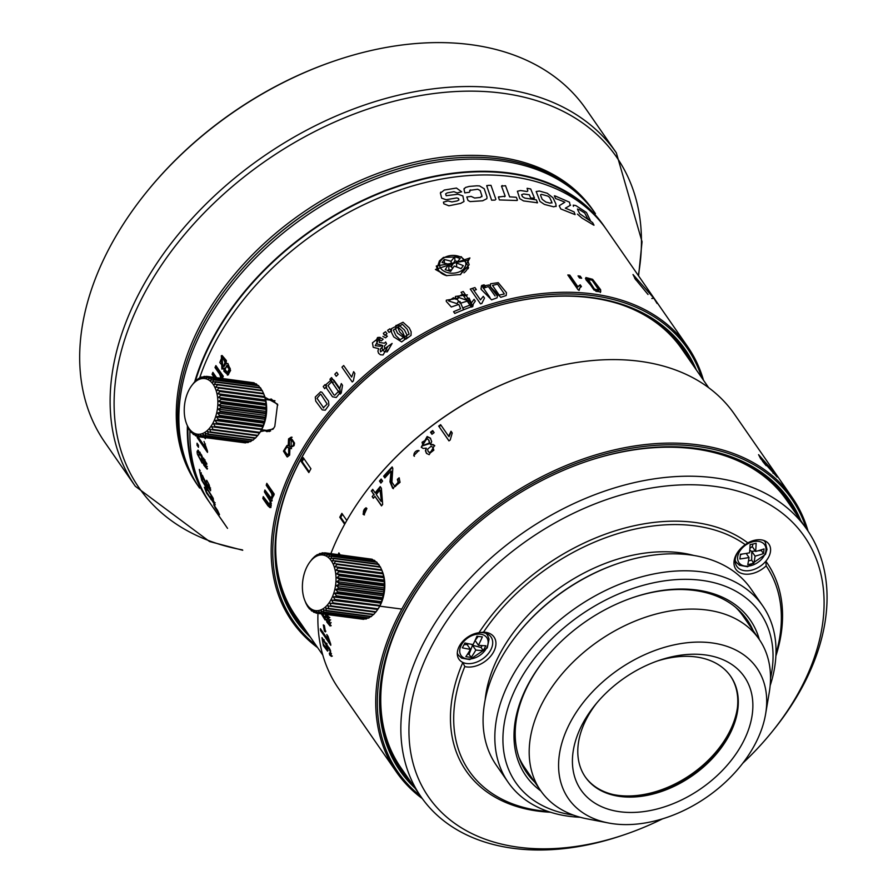 <?xml version="1.0" encoding="UTF-8"?>
<svg xmlns="http://www.w3.org/2000/svg" width="893" height="893" viewBox="0 0 893 893"><rect width="100%" height="100%" fill="white"/><g stroke="black" fill="none" stroke-linecap="round" stroke-linejoin="round"><path stroke-width="1.34" d="M737.361 708.171A89.847 60.813 -34.7 0 1 617.978 795.35A89.847 60.813 -34.7 0 1 612.855 794.48M336.259 596.412L381.155 602.34L381.121 603.199L333.301 596.892L336.259 596.412A30.485 17.994 -82.5 0 0 336.494 595.787L334.629 593.309L337.543 592.494A30.485 17.994 -82.5 0 0 337.733 591.836L335.668 589.514L338.514 588.398A30.485 17.994 -82.5 0 0 338.637 587.717L336.393 585.596L339.139 584.189A30.485 17.994 -82.5 0 0 339.217 583.497L336.795 581.622L339.418 579.97A30.485 17.994 -82.5 0 0 339.429 579.278L336.862 577.671L339.34 575.795A30.485 17.994 -82.5 0 0 339.295 575.125L336.594 573.819L338.916 571.777A30.485 17.994 -82.5 0 0 338.804 571.129L336.002 570.147L338.134 567.97A30.485 17.994 -82.5 0 0 337.978 567.368L335.087 566.72L337.029 564.454A30.485 17.994 -82.5 0 0 336.817 563.918L333.87 563.617L335.612 561.306A30.485 17.994 -82.5 0 0 335.355 560.826L332.386 560.882L333.915 558.583A30.485 17.994 -82.5 0 0 333.614 558.181L330.656 558.571L331.973 556.339A30.485 17.994 -82.5 0 0 331.627 556.015L328.702 556.741L329.818 554.609A30.485 17.994 -82.5 0 0 329.45 554.374L326.581 555.413L327.497 553.426A30.485 17.994 -82.5 0 0 327.095 553.292L324.315 554.62L325.041 552.834A30.485 17.994 -82.5 0 0 324.639 552.789L321.971 554.374L322.518 552.823A30.485 17.994 -82.5 0 0 322.105 552.879L319.582 554.698L319.973 553.403A30.485 17.994 -82.5 0 0 319.549 553.548L317.194 555.558L317.45 554.553A30.485 17.994 -82.5 0 0 317.037 554.799L314.995 556.272A30.485 17.994 -82.5 0 0 314.593 556.607L312.662 558.505A30.485 17.994 -82.5 0 0 312.282 558.918L309.715 562.255A28.04 16.554 -82.5 0 0 307.449 565.838A28.04 16.554 -82.5 0 0 304.703 600.196A28.04 16.554 -82.5 0 0 330.968 599.772A28.04 16.554 -82.5 0 0 332.207 562.244A28.04 16.554 -82.5 0 0 309.715 562.255M336.817 563.918L381.713 569.834A30.485 17.994 97.5 0 1 381.813 570.091A30.485 17.994 97.5 0 1 381.925 570.381L382.874 573.295A30.485 17.994 97.5 0 1 383.03 573.886L383.7 577.057A30.485 17.994 97.5 0 1 383.8 577.693L384.191 581.053A30.485 17.994 97.5 0 1 384.236 581.723L384.325 585.194A30.485 17.994 97.5 0 1 384.314 585.886L384.102 589.425A30.485 17.994 97.5 0 1 384.035 590.117L383.532 593.633A30.485 17.994 97.5 0 1 383.41 594.325L382.617 597.763A30.485 17.994 97.5 0 1 382.438 598.422L381.389 601.715A30.485 17.994 97.5 0 1 381.155 602.34M381.389 601.715L336.494 595.787M304.703 600.196L305.953 603.3A30.485 17.994 -82.5 0 0 306.199 603.813L307.516 606.247A30.485 17.994 -82.5 0 0 307.795 606.682L309.346 608.736A30.485 17.994 -82.5 0 0 309.67 609.104L309.692 608.155L311.4 610.734A30.485 17.994 -82.5 0 0 311.757 611.013L311.735 609.74L313.644 612.185A30.485 17.994 -82.5 0 0 314.023 612.375L313.923 610.801L316.033 613.078A30.485 17.994 -82.5 0 0 316.435 613.167L316.234 611.314L318.522 613.379A30.485 17.994 -82.5 0 0 318.946 613.379L318.611 611.281L321.067 613.1A30.485 17.994 -82.5 0 0 321.491 612.989L321.011 610.689L323.612 612.23A30.485 17.994 -82.5 0 0 324.025 612.029L323.378 609.562L326.112 610.79A30.485 17.994 -82.5 0 0 326.514 610.499L325.677 607.91L328.512 608.814A30.485 17.994 -82.5 0 0 328.892 608.434L327.865 605.767L330.767 606.336A30.485 17.994 -82.5 0 0 331.124 605.878L329.885 603.188L332.843 603.4A30.485 17.994 -82.5 0 0 333.156 602.875L331.716 600.208L334.685 600.074A30.485 17.994 -82.5 0 0 334.964 599.493L333.301 596.892M381.121 603.199L379.849 605.421A30.485 17.994 97.5 0 1 379.57 606.001L331.716 600.208M381.813 570.091L382.505 571.855A28.04 16.554 97.5 0 1 379.759 606.213A28.04 16.554 97.5 0 1 377.493 609.796L376.02 611.805A30.485 17.994 97.5 0 1 375.663 612.252L330.767 606.336M325.041 552.834L370.16 558.973M327.095 553.292L371.99 559.208A30.485 17.994 97.5 0 1 372.381 559.353L373.051 560.123M329.45 554.374L374.334 560.291A30.485 17.994 97.5 0 1 374.714 560.525L375.652 561.82M331.627 556.015L376.522 561.931A30.485 17.994 97.5 0 1 376.868 562.255L378.465 564.878M333.614 558.181L378.509 564.097A30.485 17.994 97.5 0 1 378.811 564.51L380.206 567.189M335.355 560.826L380.251 566.754A30.485 17.994 97.5 0 1 380.507 567.234L381.691 569.924M382.45 599.616L334.629 593.309M337.543 592.494L382.438 598.422M382.617 597.763L337.733 591.836M383.488 595.821L335.668 589.514M338.514 588.398L383.41 594.325M383.532 593.633L338.637 587.717M384.213 591.903L336.393 585.596M339.139 584.189L384.035 590.117M384.102 589.425L339.217 583.497M384.615 587.929L336.795 581.622M339.418 579.97L384.314 585.886M384.325 585.194L339.429 579.278M384.682 583.977L336.862 577.671M339.34 575.795L384.236 581.723M384.191 581.053L339.295 575.125M384.414 580.126L336.594 573.819M338.916 571.777L383.8 577.693M383.7 577.057L338.804 571.129M383.823 576.454L336.002 570.147M338.134 567.97L383.03 573.886M382.874 573.295L337.978 567.368M382.907 573.027L335.087 566.72M337.029 564.454L381.925 570.381M335.612 561.306L380.507 567.234M333.915 558.583L378.811 564.51M331.973 556.339L376.868 562.255M329.818 554.609L374.714 560.525M327.497 553.426L372.381 559.353M322.518 552.823L324.204 553.046M319.973 553.403L321.145 553.56M317.45 554.553L318.232 554.665M379.525 606.514L378.052 608.803L333.156 602.875M378.052 608.803A30.485 17.994 97.5 0 1 377.728 609.327L376.723 610.845M375.685 612.085L373.787 614.362A30.485 17.994 97.5 0 1 373.408 614.73L328.512 608.814M373.497 614.217L371.41 616.416A30.485 17.994 97.5 0 1 371.008 616.706L326.112 610.79M370.383 616.628L368.921 617.945A30.485 17.994 97.5 0 1 368.508 618.146L323.612 612.23M367.536 618.023L366.387 618.916A30.485 17.994 97.5 0 1 365.963 619.016L321.067 613.1M364.556 618.827L363.831 619.295A30.485 17.994 97.5 0 1 363.418 619.307L318.522 613.379M361.419 619.039L316.435 613.167M310.373 609.193L309.67 609.104M312.829 611.147L311.757 611.013M315.564 612.576L314.023 612.375M363.831 619.295L318.946 613.379M366.387 618.916L321.491 612.989M368.921 617.945L324.025 612.029M371.41 616.416L326.514 610.499M373.787 614.362L328.892 608.434M376.02 611.805L331.124 605.878M377.706 609.495L329.885 603.188M332.843 603.4L377.728 609.327M334.685 600.074L379.57 606.001M379.849 605.421L334.964 599.493M775.972 653.732A180.464 122.151 145.3 0 0 766.149 565.883A21.945 14.857 -34.7 0 1 744.494 574.076A21.945 14.857 -34.7 0 1 739.024 550.434A21.945 14.857 -34.7 0 1 745.253 544.674A180.464 122.151 145.3 0 0 694.866 525.832A180.464 122.151 145.3 0 0 483.515 632.121L478.972 632.724A19.512 13.205 -34.7 0 1 483.37 632.724A19.512 13.205 -34.7 0 1 491.038 637.01A19.512 13.205 -34.7 0 1 487.198 654.926A19.512 13.205 -34.7 0 1 466.648 663.521A19.512 13.205 -34.7 0 1 462.831 662.439L464.806 666.569A180.464 122.151 145.3 0 0 548.335 811.525M483.515 632.121A21.945 14.857 -34.7 0 1 485.435 632.277A21.945 14.857 -34.7 0 1 493.595 651.912A21.945 14.857 -34.7 0 1 466.626 666.915A21.945 14.857 -34.7 0 1 464.806 666.569M550.512 812.239A182.909 123.803 -34.7 0 1 462.831 662.439A19.512 13.205 -34.7 0 1 458.969 659.235A19.512 13.205 -34.7 0 1 461.223 643.228A19.512 13.205 -34.7 0 1 478.972 632.724A182.909 123.803 -34.7 0 1 694.888 522.438A182.909 123.803 -34.7 0 1 747.821 542.888A19.512 13.205 -34.7 0 1 761.238 539.874A19.512 13.205 -34.7 0 1 768.918 544.161A19.512 13.205 -34.7 0 1 765.848 561.195A19.512 13.205 -34.7 0 1 744.516 570.672A19.512 13.205 -34.7 0 1 736.848 566.385A19.512 13.205 -34.7 0 1 739.359 550.043M766.149 565.883L765.848 561.195A182.909 123.803 -34.7 0 1 775.872 656.031M485.145 700.056A146.329 99.045 -34.7 0 1 680.232 552.778A146.329 99.045 -34.7 0 1 693.761 555.446M508.15 782.301L496.396 765.334A154.857 104.827 -34.7 0 1 518.744 632.568L519.369 631.786A152.424 103.175 -34.7 0 1 617.833 563.55L618.771 563.226A154.857 104.827 -34.7 0 1 690.032 554.899A154.857 104.827 -34.7 0 1 750.946 588.889L762.7 605.856A154.857 104.827 145.3 0 0 701.786 571.866A154.857 104.827 145.3 0 0 538.68 640.091A154.857 104.827 145.3 0 0 508.15 782.301A154.857 104.827 145.3 0 0 569.075 816.302A154.857 104.827 145.3 0 0 580.216 817.262M518.744 632.568A154.857 104.827 -34.7 0 1 618.771 563.226M770.525 678.3A148.763 100.697 145.3 0 0 701.731 580.361A148.763 100.697 145.3 0 0 519.19 681.571A148.763 100.697 145.3 0 0 573.239 815.041M540.857 790.952A136.573 92.437 -34.7 0 1 545.456 658.487A136.573 92.437 -34.7 0 1 633.673 597.328A136.573 92.437 -34.7 0 1 696.507 589.983A136.573 92.437 -34.7 0 1 759.329 639.522M770.157 685.612A154.857 104.827 145.3 0 0 762.7 605.856M633.193 597.495A134.129 90.796 -34.7 0 1 694.441 590.44A134.129 90.796 -34.7 0 1 747.207 619.887A134.129 90.796 -34.7 0 1 753.156 630.614M534.684 782.045A134.129 90.796 -34.7 0 1 526.725 772.702A134.129 90.796 -34.7 0 1 545.768 658.096M735.24 562.043A19.512 13.205 145.3 0 0 736.424 562.557M765.48 542.419A19.512 13.205 145.3 0 0 765.401 541.136M747.821 542.888L745.253 544.674M487.6 635.269A19.512 13.205 145.3 0 0 487.533 633.974M457.372 654.882A19.512 13.205 145.3 0 0 458.544 655.406M742.719 763.281A228.63 154.757 145.3 0 0 771.418 732.561A228.63 154.757 145.3 0 0 714.478 486.35A228.63 154.757 145.3 0 0 433.529 642.647A228.63 154.757 145.3 0 0 518.543 847.223A228.63 154.757 145.3 0 0 623.738 834.933A228.63 154.757 145.3 0 0 662.573 818.825M771.418 732.561L772.992 730.619A234.725 158.887 145.3 0 0 806.87 529.382A234.725 158.887 145.3 0 0 714.534 477.844A234.725 158.887 145.3 0 0 467.307 581.254A234.725 158.887 145.3 0 0 421.038 796.813A234.725 158.887 145.3 0 0 513.375 848.35A234.725 158.887 145.3 0 0 621.372 835.725L623.738 834.933M586.913 461.324A234.725 158.887 -34.7 0 1 694.441 448.855A234.725 158.887 -34.7 0 1 786.778 500.381L806.87 529.382M421.038 796.813L400.946 767.824A234.725 158.887 -34.7 0 1 434.5 566.966M593.499 210.86A240.831 163.006 145.3 0 0 498.115 157.034A240.831 163.006 145.3 0 0 243.901 263.748A240.831 163.006 145.3 0 0 197.654 485.245M470.778 44.65A292.647 198.09 -34.7 0 1 585.886 108.901L616.337 152.826A292.647 198.09 145.3 0 0 501.219 88.574A292.647 198.09 145.3 0 0 192.988 217.501A292.647 198.09 145.3 0 0 135.301 486.25L104.849 442.325A292.647 198.09 -34.7 0 1 147.088 191.426A292.647 198.09 -34.7 0 1 336.125 60.389A292.647 198.09 -34.7 0 1 470.778 44.65M147.088 191.426L147.713 190.656A290.214 196.438 -34.7 0 1 335.176 60.713L336.125 60.389M749.015 557.5A91.387 34.425 -102.8 0 1 747.765 564.622A90.528 57.252 -173.4 0 0 753.826 563.249A91.387 34.425 77.2 0 0 755.076 556.127A91.399 57.811 -173.4 0 0 763.482 553.604A90.517 34.09 -102.8 0 0 763.772 551.294A90.517 34.09 -102.8 0 0 764.028 548.916A91.399 57.811 6.6 0 1 755.623 551.439A91.387 34.425 77.2 0 0 756.137 543.257A90.528 57.252 6.6 0 1 750.087 544.63A91.387 34.425 -102.8 0 1 749.562 552.812A91.399 57.811 6.6 0 1 740.42 554.263A90.517 34.09 77.2 0 1 740.174 556.64A90.517 34.09 77.2 0 1 739.884 558.962A91.399 57.811 -173.4 0 0 749.015 557.5L746.191 553.426M742.418 554.006L740.375 554.821M748.49 560.871L751.683 560.157L753.826 563.249M751.683 560.157L751.75 551.327L755.076 556.127M763.482 553.604L761.338 550.523L757.99 550.802M755.344 551.026L751.75 551.327M761.338 550.523L761.428 549.775M755.623 551.439L752.297 546.639L752.966 544.016M749.908 548.38L752.319 546.46M751.739 551.506L749.796 550.032M448.822 264.328A91.399 32.204 -72.1 0 0 445.183 269.675A90.84 58.793 -143.4 0 1 450.608 271.439A91.399 32.204 107.9 0 1 454.247 266.081A91.421 59.161 -143.4 0 1 461.067 268.704A90.829 32.003 -72.1 0 1 462.194 267.152A90.829 32.003 -72.1 0 1 463.333 265.656A91.421 59.161 36.6 0 0 456.513 263.033A91.399 32.204 107.9 0 1 460.185 258.524A90.84 58.793 36.6 0 0 454.76 256.771A91.399 32.204 -72.1 0 0 451.088 261.269A91.421 59.161 36.6 0 0 444.301 259.495A90.829 32.003 107.9 0 0 443.162 260.99A90.829 32.003 107.9 0 0 442.035 262.542A91.421 59.161 -143.4 0 1 448.822 264.328L448.855 270.121L451.713 269.753M444.301 259.495L444.446 263.122M456.513 263.033L456.669 266.962M457.596 261.638L454.917 260.767L451.3 266.817L448.866 265.634M452.394 268.726L451.49 266.572M451.088 261.269L451.3 266.817M454.76 256.771L454.917 260.767M218.104 419.978L263 425.894L262.966 426.754L215.146 420.447L218.104 419.978A30.485 17.994 -82.5 0 0 218.338 419.342L216.474 416.864L219.388 416.06A30.485 17.994 -82.5 0 0 219.578 415.39L217.512 413.068L220.359 411.952A30.485 17.994 -82.5 0 0 220.482 411.271L218.238 409.15L220.984 407.755A30.485 17.994 -82.5 0 0 221.062 407.052L218.64 405.176L221.263 403.524A30.485 17.994 -82.5 0 0 221.274 402.832L218.707 401.225L221.185 399.361A30.485 17.994 -82.5 0 0 221.14 398.68L218.439 397.374L220.761 395.331A30.485 17.994 -82.5 0 0 220.66 394.684L217.847 393.701L219.979 391.525A30.485 17.994 -82.5 0 0 219.823 390.922L216.932 390.274L218.874 388.02A30.485 17.994 -82.5 0 0 218.662 387.473L215.715 387.171L217.457 384.861A30.485 17.994 -82.5 0 0 217.2 384.381L214.231 384.436L215.76 382.137A30.485 17.994 -82.5 0 0 215.459 381.735L212.501 382.126L213.818 379.893A30.485 17.994 -82.5 0 0 213.483 379.57L210.547 380.295L211.663 378.163A30.485 17.994 -82.5 0 0 211.295 377.929L208.426 378.967L209.342 376.991A30.485 17.994 -82.5 0 0 208.94 376.846L206.171 378.174L206.886 376.388A30.485 17.994 -82.5 0 0 206.484 376.344L203.816 377.94L204.363 376.377A30.485 17.994 -82.5 0 0 203.95 376.433L201.427 378.252L201.818 376.958A30.485 17.994 -82.5 0 0 201.394 377.114L199.039 379.112L199.295 378.119A30.485 17.994 -82.5 0 0 198.882 378.353L196.84 379.826A30.485 17.994 -82.5 0 0 196.438 380.161L194.507 382.059A30.485 17.994 -82.5 0 0 194.127 382.472L191.56 385.809A28.04 16.554 -82.5 0 0 189.294 389.404A28.04 16.554 -82.5 0 0 186.548 423.751A28.04 16.554 -82.5 0 0 212.813 423.338A28.04 16.554 -82.5 0 0 214.052 385.798A28.04 16.554 -82.5 0 0 191.56 385.809M218.662 387.473L263.558 393.389A30.485 17.994 97.5 0 1 263.658 393.646A30.485 17.994 97.5 0 1 263.77 393.936L264.719 396.849A30.485 17.994 97.5 0 1 264.875 397.452L265.545 400.611A30.485 17.994 97.5 0 1 265.656 401.258L266.036 404.607A30.485 17.994 97.5 0 1 266.081 405.277L266.17 408.748A30.485 17.994 97.5 0 1 266.159 409.44L265.947 412.979A30.485 17.994 97.5 0 1 265.88 413.671L265.377 417.187A30.485 17.994 97.5 0 1 265.254 417.879L264.462 421.317A30.485 17.994 97.5 0 1 264.283 421.976L263.234 425.269A30.485 17.994 97.5 0 1 263 425.894M263.234 425.269L218.338 419.342M186.548 423.751L187.798 426.854A30.485 17.994 -82.5 0 0 188.043 427.367L189.361 429.801A30.485 17.994 -82.5 0 0 189.64 430.247L191.191 432.29A30.485 17.994 -82.5 0 0 191.515 432.659L191.537 431.71L193.245 434.288A30.485 17.994 -82.5 0 0 193.602 434.567L193.58 433.295L195.489 435.739A30.485 17.994 -82.5 0 0 195.868 435.929L195.768 434.355L197.878 436.632A30.485 17.994 -82.5 0 0 198.291 436.722L198.079 434.869L200.378 436.934A30.485 17.994 -82.5 0 0 200.791 436.934L200.456 434.835L202.912 436.655A30.485 17.994 -82.5 0 0 203.336 436.543L202.856 434.244L205.457 435.784A30.485 17.994 -82.5 0 0 205.87 435.583L205.223 433.116L207.957 434.344A30.485 17.994 -82.5 0 0 208.359 434.054L207.522 431.464L210.357 432.368A30.485 17.994 -82.5 0 0 210.737 431.989L209.71 429.332L212.612 429.89A30.485 17.994 -82.5 0 0 212.969 429.433L211.73 426.742L214.688 426.954A30.485 17.994 -82.5 0 0 215.001 426.441L213.561 423.762L216.53 423.628A30.485 17.994 -82.5 0 0 216.809 423.048L215.146 420.447M262.966 426.754L261.694 428.975A30.485 17.994 97.5 0 1 261.415 429.555L213.561 423.762M263.658 393.646L264.35 395.409A28.04 16.554 97.5 0 1 261.604 429.767A28.04 16.554 97.5 0 1 259.338 433.351L257.865 435.36A30.485 17.994 97.5 0 1 257.508 435.806L212.612 429.89M206.886 376.388L252.005 382.528M208.94 376.846L253.835 382.773A30.485 17.994 97.5 0 1 254.226 382.907L254.896 383.677M211.295 377.929L256.179 383.856A30.485 17.994 97.5 0 1 256.559 384.079L257.497 385.374M213.483 379.57L258.367 385.486A30.485 17.994 97.5 0 1 258.713 385.809L260.321 388.433M215.459 381.735L260.354 387.662A30.485 17.994 97.5 0 1 260.656 388.064L262.051 390.743M217.2 384.381L262.096 390.308A30.485 17.994 97.5 0 1 262.352 390.788L263.535 393.478M264.295 423.17L216.474 416.864M219.388 416.06L264.283 421.976M264.462 421.317L219.578 415.39M265.333 419.375L217.512 413.068M220.359 411.952L265.254 417.879M265.377 417.187L220.482 411.271M266.058 415.457L218.238 409.15M220.984 407.755L265.88 413.671M265.947 412.979L221.062 407.052M266.46 411.483L218.64 405.176M221.263 403.524L266.159 409.44M266.17 408.748L221.274 402.832M266.527 407.532L218.707 401.225M221.185 399.361L266.081 405.277M266.036 404.607L221.14 398.68M266.259 403.681L218.439 397.374M220.761 395.331L265.656 401.258M265.545 400.611L220.66 394.684M265.668 400.008L217.847 393.701M219.979 391.525L264.875 397.452M264.719 396.849L219.823 390.922M264.752 396.581L216.932 390.274M218.874 388.02L263.77 393.936M217.457 384.861L262.352 390.788M215.76 382.137L260.656 388.064M213.818 379.893L258.713 385.809M211.663 378.163L256.559 384.079M209.342 376.991L254.226 382.907M204.363 376.377L206.049 376.6M201.818 376.958L202.99 377.114M199.295 378.119L200.077 378.219M261.381 430.069L259.896 432.357L215.001 426.441M259.896 432.357A30.485 17.994 97.5 0 1 259.573 432.882L258.568 434.4M257.53 435.639L255.632 437.916A30.485 17.994 97.5 0 1 255.253 438.284L210.357 432.368M255.342 437.771L253.255 439.981A30.485 17.994 97.5 0 1 252.853 440.271L207.957 434.344M252.228 440.182L250.766 441.51A30.485 17.994 97.5 0 1 250.353 441.7L205.457 435.784M249.381 441.577L248.232 442.47A30.485 17.994 97.5 0 1 247.808 442.571L202.912 436.655M246.401 442.392L245.675 442.85A30.485 17.994 97.5 0 1 245.262 442.861L200.378 436.934M243.264 442.593L198.291 436.722M192.218 432.748L191.515 432.659M194.674 434.701L193.602 434.567M197.409 436.13L195.868 435.929M245.675 442.85L200.791 436.934M248.232 442.47L203.336 436.543M250.766 441.51L205.87 435.583M253.255 439.981L208.359 434.054M255.632 437.916L210.737 431.989M257.865 435.36L212.969 429.433M259.55 433.049L211.73 426.742M214.688 426.954L259.573 432.882M216.53 423.628L261.415 429.555M261.694 428.975L216.809 423.048M577.492 208.973L577.659 209.71L578.977 209.42L584.736 213.036L587.828 218.897L590.418 220.582L586.433 212.456L575.84 205.569L573.25 205.133L573.418 206.361M570.594 205.167L565.358 208.192A240.831 163.006 145.3 0 1 574.121 211.965L575.092 214.633L560.804 208.962L559.252 205.859M556.194 206.071L553.727 206.83L544.44 204.43L539.975 201.427L536.18 191.504L539.372 191.035L547.264 193.268L553.024 197.799L555.859 203.883L556.071 206.506M529.047 201.651L523.521 200.914L519.771 198.648L517.393 191.258L520.586 190.533L527.071 191.504L527.83 190.946L527.093 188.3L530.699 188.959L534.472 198.101L530.665 198.023L529.348 194.808L523.711 193.96L521.624 194.685L522.472 196.717L524.805 198.09L536.369 199.876L537.519 202.778L529.047 201.651M516.165 197.264A240.831 163.006 145.3 0 0 509.635 196.873L505.527 185.711L501.52 186.157L505.192 196.203L498.428 197.052L499.377 199.932L517.069 200.501M527.071 191.504L527.83 190.946M534.472 198.101L533.858 198.57M537.519 202.778L536.894 202.867M703.494 380.239A240.831 163.006 145.3 0 0 687.744 346.808A240.831 163.006 145.3 0 0 593.008 293.942A240.831 163.006 145.3 0 0 339.362 400.031A240.831 163.006 145.3 0 0 291.888 621.193A240.831 163.006 145.3 0 0 317.662 647.682A240.831 163.006 -34.7 0 1 291.888 621.193A240.831 163.006 -34.7 0 1 339.362 400.031A240.831 163.006 -34.7 0 1 593.008 293.942A240.831 163.006 -34.7 0 1 687.744 346.808A240.831 163.006 -34.7 0 1 703.494 380.239M511.711 176.647A240.831 163.006 -34.7 0 1 606.436 229.512A240.831 163.006 145.3 0 0 511.711 176.647A240.831 163.006 145.3 0 0 199.574 378.152A240.831 163.006 -34.7 0 1 511.711 176.647M600.632 289.7L600.699 291.844L596.044 291.352L585.953 279.743L585.908 277.544L592.617 279.308L600.632 289.7L592.617 279.308L592.271 279.944L585.417 278.449L592.271 279.944L600.319 290.281L592.271 279.944L592.617 279.308L585.908 277.544L585.953 279.743L596.044 291.352L600.699 291.844L600.632 289.7L600.33 292.524L600.632 289.7M653.91 298.295L633.003 274.508L635.704 279.81L633.003 274.508L653.91 298.295L651.812 298.474L653.91 298.295L657.047 303.441L653.91 298.295M554.374 195.846L555.569 198.547A240.831 163.006 -34.7 0 1 564.867 202.22L559.464 205.557M554.977 195.88L569.477 202.186L570.158 205.479M577.659 209.71L579.702 213.717L592.628 222.614L594.001 225.203M577.414 214.108L581.99 218.093L593.678 225.103M598.455 290.738L594.012 290.024L598.355 291.14L598.846 290.024L592.137 280.223L598.846 290.024L598.355 291.14M594.012 290.024L587.304 280.357L594.012 290.024L594.492 289.131L587.907 278.973L592.137 280.223L587.795 279.464L594.492 289.131L598.846 290.024L594.492 289.131L594.012 290.024M634.722 278.337L648.028 294.489L634.722 278.337M267.342 399.74L271.36 399.037L277.835 405.087L271.36 399.037L267.342 399.74M274.798 426.441L277.567 404.172L265.009 397.296L277.567 404.172L274.798 426.441L273.146 429.064L274.798 426.441M272.588 429.455L273.716 428.238L267.052 431.676L263.736 430.013L267.052 431.676M260.544 431.587L273.146 429.064L260.544 431.587M210.581 503.898A240.831 163.006 -34.7 0 1 189.93 430.281A240.831 163.006 145.3 0 0 210.581 503.898L217.524 513.921L210.581 503.898M218.372 512.158A240.831 163.006 -34.7 0 1 217.602 510.45A240.831 163.006 145.3 0 0 218.372 512.158L216.463 509.256L218.372 512.158M214.153 505.628L216.731 509.133L214.153 505.628A240.831 163.006 -34.7 0 1 213.74 504.69A240.831 163.006 145.3 0 0 214.153 505.628M213.74 504.69L217.602 510.45L213.74 504.69M214.8 507.045L218.662 512.794L214.8 507.045A240.831 163.006 145.3 0 0 215.224 507.961L219.466 514.48A240.831 163.006 -34.7 0 1 218.662 512.794A240.831 163.006 145.3 0 0 219.466 514.48L215.224 507.961A240.831 163.006 -34.7 0 1 214.8 507.045M201.74 480.3L213.46 499.31A240.831 163.006 -34.7 0 1 213.059 498.048L201.383 479.005A240.831 163.006 145.3 0 0 201.74 480.3L201.74 480.3A240.831 163.006 -34.7 0 1 201.383 479.005L213.059 498.048A240.831 163.006 145.3 0 0 213.46 499.31L201.74 480.3M197.844 450.161L201.729 455.207L197.844 450.161M197.119 451.199L197.186 453.186M197.342 454.057L202.119 463.11L202.945 462.563L203.883 465.298L207.332 468.992M202.108 456.223L202.722 458.555L203.604 458.165L202.722 458.555M206.93 464.126L203.481 458.098L207.131 469.171L203.883 465.298L202.945 462.563L202.119 463.11M207.522 451.233L204.028 441.488L207.522 451.233A240.831 163.006 145.3 0 0 207.466 452.394A240.831 163.006 -34.7 0 1 207.522 451.233M207.466 452.394L197.197 437.581L198.224 437.135L197.197 437.581L207.466 452.394M197.264 436.119A240.831 163.006 145.3 0 0 197.197 437.581A240.831 163.006 -34.7 0 1 197.264 436.119M197.878 436.632L205.29 447.315L204.53 444.346L205.368 443.977L204.53 444.346L205.29 447.315L206.06 446.98L205.29 447.315L197.878 436.632M222.111 355.526L221.319 355.727L221.899 369.088L223.931 368.374L223.92 371.242L228.016 374.948L223.92 371.242L223.931 368.374L221.899 369.088L223.585 368.675L222.926 368.642L221.866 355.559L222.926 368.642L221.899 369.088L221.319 355.727L222.111 355.526L226.364 360.515L222.111 355.526M226.13 364.043L226.364 360.515L226.13 364.043L227.871 363.451L226.13 364.043M228.016 374.948L230.584 370.428L227.871 363.451M481.941 303.419A240.831 163.006 -34.7 0 0 480.534 303.888L470.265 289.075A240.831 163.006 145.3 0 1 472.442 288.361L480.445 299.892L483.28 296.331L484.497 298.083L481.93 303.173M506.431 292.614L506.208 295.516L500.761 297.313L490.324 286.753L490.536 283.784L498.249 282.657L506.431 292.614M581.667 278.236A240.831 163.006 145.3 0 0 579.479 277.957L578.039 275.892A240.831 163.006 -34.7 0 1 580.238 276.171L581.667 278.236L580.238 276.171L579.713 277.131L578.82 277.009L579.713 277.131L580.238 276.171A240.831 163.006 145.3 0 0 578.039 275.892L579.479 277.957A240.831 163.006 -34.7 0 1 581.667 278.236M384.76 335.321A240.831 163.006 -34.7 0 1 387.004 333.77L385.575 331.705A240.831 163.006 145.3 0 0 383.331 333.268L384.76 335.321M328.512 401.147L328.892 405.154L325.264 410.177L322.228 409.887L315.709 401.08L315.274 397.05L320.665 391.826L321.915 392.261L328.512 401.147M324.661 388.656A240.831 163.006 -34.7 0 1 326.425 386.691L324.996 384.626A240.831 163.006 145.3 0 0 323.233 386.591L324.661 388.656M469.908 257.954L435.427 269.474L446.377 275.624L460.598 274.531L469.908 257.954L435.427 269.474L446.377 275.624L460.598 274.531L469.908 257.954L467.675 260.455L469.182 264.708L460.107 274.687L469.182 264.708L467.675 260.455L469.908 257.954M331.549 377.583L339.552 389.125L341.305 383.566L342.521 385.318L341.249 392.987A240.831 163.006 -34.7 0 0 340.2 394.092L329.93 379.279A240.831 163.006 145.3 0 1 331.549 377.583M398.635 324.963L404.417 329.93L406.75 334.529L406.661 338.112L401.638 341.919L393.768 336.907L391.424 332.274L391.469 328.635L398.658 324.985M569.79 275.111L577.793 286.653L580.204 284.8L581.421 286.553L579.736 288.026L579.356 289.868L579.736 288.026L581.421 286.553L580.204 284.8L577.425 287.312L569.421 275.77L568.261 275.613L569.79 275.111A240.831 163.006 145.3 0 0 567.803 274.966L578.072 289.79A240.831 163.006 -34.7 0 1 579.356 289.868A240.831 163.006 145.3 0 0 578.072 289.79L567.803 274.966A240.831 163.006 -34.7 0 1 569.79 275.111L569.421 275.77L577.425 287.312L577.793 286.653L569.79 275.111M483.068 287.568A240.831 163.006 -34.7 0 1 485.546 286.854L484.118 284.8A240.831 163.006 145.3 0 0 481.64 285.503L483.068 287.568M465.208 295.851L462.585 294.188L457.796 297.123L466.347 300.148L466.961 298.63L469.149 298.106L472.687 306.31A240.831 163.006 -34.7 0 0 463.891 309.659L462.686 307.929A240.831 163.006 145.3 0 1 469.751 305.216L467.954 300.896L460.42 303.252L455.352 297.369L455.441 296.42L467.385 294.869L465.208 295.851M205.323 438.72L203.894 436.666L205.323 438.72A240.831 163.006 -34.7 0 1 205.435 437.67A240.831 163.006 145.3 0 0 205.323 438.72L205.323 438.72M198.469 447.304L197.04 445.239L198.134 444.759L197.04 445.239L198.48 447.304A240.831 163.006 -34.7 0 1 198.48 445.272L197.04 443.207A240.831 163.006 145.3 0 0 197.04 445.239A240.831 163.006 -34.7 0 1 197.04 443.207L198.469 445.272A240.831 163.006 145.3 0 0 198.48 447.304L198.469 447.304M292.111 437.246L288.562 438.876L289.488 438.999L289.198 445.897L288.216 445.763L289.198 445.897L289.488 438.999L291.698 437.235L288.562 438.876L288.216 445.763L287.021 445.428L283.449 451.132L284.298 451.244L287.513 456.903L284.298 451.244L287.524 445.529L284.298 451.244L283.449 451.132L287.099 456.892L283.449 451.132L287.021 445.428L288.216 445.763L288.562 438.876L291.274 437.124L291.118 448.587L289.901 448.241L289.645 455.106L287.367 456.903M380.262 346.261L381.478 345.044L382.371 346.797L380.251 349.252L380.552 351.842L387.897 346.417L383.075 354.945L380.463 354.778L378.587 353.315L377.906 351.15L378.643 348.683L373.229 347.288L372.437 342.856L379.514 337.308L383.164 339.184L381.389 340.825L378.71 339.429L375.216 345.68L380.262 346.261M271.204 505.963L270.01 507.626L267.933 505.806L262.843 498.473L263.759 498.372L270.959 507.514L268.838 505.706L263.759 498.372L263.96 497.602L262.843 498.473L270.01 507.626L271.204 505.963L270.769 500.66L271.204 505.963M263.268 496.597A240.831 163.006 145.3 0 0 262.843 498.473A240.831 163.006 -34.7 0 1 263.268 496.597L269.742 504.813L270.177 501.274L264.406 491.898L265.489 491.764L271.249 501.152L265.656 491.094L264.406 491.898L270.177 501.274L269.742 504.813L263.268 496.597M269.719 496.943L264.908 490A240.831 163.006 145.3 0 0 264.406 491.898A240.831 163.006 -34.7 0 1 264.908 490L271.271 498.305L272.075 495.503L271.539 493.338L266.237 485.245L267.219 485.133L272.878 494.209L267.219 485.133L267.442 484.274L266.237 485.245L271.539 493.338L272.075 495.503L272.945 495.403L272.075 495.503L271.104 498.294M266.806 483.347A240.831 163.006 145.3 0 0 266.237 485.245A240.831 163.006 -34.7 0 1 266.806 483.347L274.218 494.041L266.806 483.347M273.704 495.738A240.831 163.006 -34.7 0 1 274.218 494.041A240.831 163.006 145.3 0 0 273.704 495.738L272.666 494.231L271.706 501.018L270.769 500.66L272.209 500.772L270.769 500.66L271.706 501.018L272.666 494.231L274.028 494.677L272.666 494.231L273.704 495.738M214.22 377.359L212.076 374.267L213.438 373.162L215.782 377.56L213.17 373.787L212.076 374.267L214.22 377.359M212.88 372.359A240.831 163.006 145.3 0 0 212.076 374.267A240.831 163.006 -34.7 0 1 212.88 372.359L216.552 377.661L212.88 372.359M220.593 378.197L220.258 375.618L220.616 377.806L221.609 377.371L221.252 375.183L221.643 377.359L220.593 378.197M219.421 373.944L220.258 375.618L219.421 373.944M215.001 367.536L221.252 375.183L215.983 367.101L216.352 366.242L215.983 367.101L219.823 372.649L218.841 373.073L215.001 367.536L215.983 367.101L215.001 367.536A240.831 163.006 -34.7 0 1 215.894 365.583A240.831 163.006 145.3 0 0 215.001 367.536M215.894 365.583L223.306 376.277L215.894 365.583M222.502 378.018A240.831 163.006 -34.7 0 1 223.306 376.277A240.831 163.006 145.3 0 0 222.502 378.018L221.464 376.511L222.435 376.087L223.004 376.913L222.435 376.087L221.464 376.511L222.502 378.018M221.698 378.342L221.464 376.511L221.71 378.342M206.629 484.419L203.783 478.335L209.408 488.482L206.629 484.419M208.538 484.709L209.408 488.482L209.007 484.508L206.674 480.289L206.886 481.807M210.581 490.782L209.141 484.787L206.674 480.289L209.141 484.787L210.581 490.782L205.903 484.039L203.504 478.916L207.98 487.846M203.504 478.916L201.796 475.165L203.504 478.916M200.97 473.48L201.796 475.165L200.97 473.48A240.831 163.006 145.3 0 0 202.51 480.032A240.831 163.006 -34.7 0 1 200.97 473.48M202.51 480.032L201.293 478.291L201.985 477.989L201.293 478.291L202.51 480.032M199.306 469.428A240.831 163.006 145.3 0 0 201.293 478.291A240.831 163.006 -34.7 0 1 199.306 469.428L200.211 470.879L199.306 469.428M202.421 475.288L203.783 478.335M205.624 490.491L213.282 502.402M211.273 497.457L214.097 503.239L211.273 497.457M212.556 501.308L211.518 499.511M214.086 501.81L210.971 496.218L214.845 505.137L211.206 498.874L206.618 493.215L204.341 487.232L206.004 488.962L206.696 490.77L204.341 487.232L206.618 493.215L215.258 504.835M209.922 497.39L211.005 496.91L209.922 497.39L207.243 493.717M224.936 524.515L216.854 512.895M226.297 526.535L217.602 514.033M218.417 515.183L227.536 528.355L218.417 515.183L219.477 514.692L218.405 515.161M226.922 527.473L218.83 515.797M457.127 192.933L453.934 191.694L447.259 192.888L445.618 193.881L446.21 195.723L457.964 194.227L462.853 195.924L463.992 201.528L460.699 203.381L448.889 205.792L443.854 203.816L443.43 202.131L447.929 200.936L451.914 201.93L457.138 200.925L458.89 200.01L458.589 198.57L456.803 197.922L446.076 199.731L441.678 198.179L440.394 193.145L444.357 190.019L456.446 188.055L461.636 191.805L457.127 192.933M440.707 192.162L440.394 193.145M464.137 188.479L464.003 189.216L465.476 187.474L469.171 186.447L476.762 185.811L479.563 185.934L484.229 188.758L487.009 197.007L486.852 198.692L482.633 200.791L470.131 201.595L467.988 200.434L466.816 196.985L471.169 196.415L474.652 198.045L480.311 197.431L481.93 195.857L480.188 190.533L477.71 189.26L469.64 190.376M481.874 196.706L481.93 195.857M470.555 189.885L469.383 192.274L464.773 192.866L464.003 189.216M495.883 199.34L490.971 185.331A240.831 163.006 145.3 0 0 487.924 185.376L486.875 186.302L491.63 200.199L495.09 200.077M486.741 185.565L486.875 186.302M499.031 196.706L498.428 197.052M505.192 196.203L504.578 196.739M502.257 185.521L501.52 186.157M517.438 200.132L516.556 197.721M205.97 466.793L207.5 468.557L205.97 466.793M198.291 450.273L198.279 452.751L198.291 450.273M201.461 460.844L202.968 462.552L201.461 460.844M203.403 460.375L204.999 459.817L203.548 460.241L205.959 463.523L206.138 466.838L203.515 462.518M203.247 458.321L203.057 460.464L203.247 458.321M199.552 452.104L198.469 452.584L201.584 456.825L201.974 460.944L198.849 456.714L199.061 452.751L198.469 452.584L199.552 452.104M206.272 466.816L207.355 466.336L206.272 466.816M205.334 447.293L206.819 449.436L205.334 447.293M225.014 367.905L223.931 368.374L225.014 367.905L224.958 370.796L228.519 374.636L224.958 370.796L225.014 367.905M226.242 365.963L226.9 365.728L229.177 369.043L230.26 368.563L228.876 372.046L230.26 368.563L227.983 365.259L230.26 368.563L229.177 369.043L227.347 372.627L225.058 369.356L225.125 368.005M227.559 365.349L226.476 365.829L227.559 365.349M226.13 361.832L224.4 366.186L226.13 361.832L223.875 357.725L226.13 361.832L225.058 362.301L223.317 366.666L219.778 362.536L221.553 358.16L222.815 358.193L225.058 362.301L222.815 358.193L221.553 358.16L219.778 362.536L223.317 366.666L225.058 362.301L226.13 361.832M222.636 357.68L223.875 357.725L222.636 357.68M227.793 372.526L228.876 372.046L227.793 372.526M504.244 294.02L499.209 295.103L492.501 285.425L497.546 284.175L504.255 293.752M580.372 278.069L579.713 277.131L580.372 278.069M323.221 407.777L327.173 404.105L320.933 394.393M320.442 394.204L317.015 398.3L323.724 407.967M446.868 275.714L437.793 270.434L436.286 266.014L467.675 260.455L436.286 266.014L437.793 270.434L435.427 269.474L446.868 275.714M437.581 268.09A16.465 11.129 -2.3 0 0 437.079 269.195A16.465 11.129 177.7 0 1 437.581 268.09M468.591 267.833A16.465 11.129 -2.3 0 0 468.044 266.895A16.465 11.129 177.7 0 1 468.591 267.833M330.589 379.614L332.096 381.78M338.335 390.777L340.032 393.244M398.423 325.253L395.945 325.454M405.065 337.342L404.473 339.072M398.044 327.017L402.319 331.203L404.752 336.895L400.086 339.708L395.811 335.522L393.378 330.03L398.044 327.017M578.385 286.307L579.747 285.637L578.385 286.307M579.747 285.637L580.204 284.8L579.747 285.637L580.684 286.988L579.747 285.637M579.021 290.493L579.345 288.752L579.021 290.493M484.14 286.441L484.118 284.8M466.961 298.63L466.972 300.796M471.95 306.578L469.182 300.215L466.983 300.64M455.441 296.42L455.43 298.117M465.833 295.561L463.456 294.511M289.645 455.106L289.901 448.241L291.598 448.621L289.901 448.241L291.118 448.587L291.274 437.135M289.633 453.811L287.993 454.85L289.633 453.811L289.633 447.851L289.633 453.811L288.707 453.689L288.651 447.717L289.633 447.851L287.278 447.281L285.068 448.442L284.655 451.01L287.267 454.738L288.707 453.689L287.111 454.727L284.655 451.01L285.068 448.442L287.278 447.281L288.651 447.717L288.707 453.689L289.633 453.811M292.089 439.389L294.545 443.107L294.076 445.674L291.844 446.857L294.076 445.674L294.545 443.107L292.089 439.389L291.218 439.278L293.663 442.995L291.218 439.267L289.511 440.316L289.477 446.277L290.872 446.723L293.138 445.551L293.663 442.995L293.138 445.551L290.872 446.723L289.477 446.277L289.511 440.316L292.089 439.389M270.758 504.701L270.043 504.601L271.338 503.473L270.758 504.701L269.742 504.813L270.758 504.701M273.102 496.53L272.175 498.171L273.102 496.53M221.643 377.583L221.564 378.319L221.643 377.583M201.305 473.335L201.137 472.62L201.305 473.335M209.654 488.404L210.703 489.766L209.654 488.404M205.68 488.538L205.959 489.23L205.68 488.538M592.997 295.639A239.603 162.18 145.3 0 0 325.476 418.929A239.603 162.18 145.3 0 0 315.955 645.215A239.603 162.18 -34.7 0 1 325.476 418.929A239.603 162.18 -34.7 0 1 592.997 295.639A239.603 162.18 -34.7 0 1 701.786 377.772A239.603 162.18 145.3 0 0 592.997 295.639M310.485 637.334A237.17 160.539 -34.7 0 1 329.629 416.518A237.17 160.539 -34.7 0 1 482.834 310.317A237.17 160.539 -34.7 0 1 591.959 297.559A237.17 160.539 -34.7 0 1 696.328 369.892A237.17 160.539 145.3 0 0 591.959 297.559A237.17 160.539 145.3 0 0 482.834 310.317A237.17 160.539 145.3 0 0 329.629 416.518A237.17 160.539 145.3 0 0 310.485 637.334M590.92 297.782A235.953 159.713 -34.7 0 1 683.737 349.587A235.953 159.713 -34.7 0 1 691.963 363.607A235.953 159.713 145.3 0 0 683.737 349.587A235.953 159.713 145.3 0 0 590.92 297.782A235.953 159.713 145.3 0 0 482.588 310.396A235.953 159.713 -34.7 0 1 590.92 297.782M688.905 359.187A235.953 159.713 145.3 0 0 682.174 347.388A235.953 159.713 -34.7 0 1 688.905 359.187M306.132 631.05A235.953 159.713 -34.7 0 1 295.896 618.414A235.953 159.713 -34.7 0 1 329.785 416.317A235.953 159.713 145.3 0 0 295.896 618.414A235.953 159.713 145.3 0 0 306.132 631.05M294.389 616.181A235.953 159.713 145.3 0 0 303.062 626.618A235.953 159.713 -34.7 0 1 294.389 616.181M508.887 173.443A240.217 162.593 -34.7 0 1 595.531 216.139A240.217 162.593 145.3 0 0 508.887 173.443A240.217 162.593 145.3 0 0 195.344 381.378A240.217 162.593 -34.7 0 1 508.887 173.443M201.885 488.984A240.217 162.593 -34.7 0 1 187.91 427.1A240.217 162.593 145.3 0 0 201.885 488.984M605.141 227.682A240.831 163.006 145.3 0 0 603.88 225.829A240.831 163.006 145.3 0 0 509.155 172.952A240.831 163.006 145.3 0 0 194.618 382.07A240.831 163.006 -34.7 0 1 509.155 172.952A240.831 163.006 -34.7 0 1 603.88 225.829A240.831 163.006 -34.7 0 1 605.141 227.682M187.396 425.861A240.831 163.006 145.3 0 0 208.024 500.214A240.831 163.006 145.3 0 0 209.33 502.045A240.831 163.006 -34.7 0 1 208.024 500.214A240.831 163.006 -34.7 0 1 187.396 425.861M198.313 486.194A240.831 163.006 -34.7 0 1 233.062 279.721A240.831 163.006 -34.7 0 1 388.634 171.891A240.831 163.006 -34.7 0 1 499.433 158.943A240.831 163.006 -34.7 0 1 594.169 211.808L595.441 213.65A240.831 163.006 145.3 0 0 500.716 160.785A240.831 163.006 145.3 0 0 389.906 173.744A240.831 163.006 145.3 0 0 234.346 281.574A240.831 163.006 145.3 0 0 199.585 488.047L198.313 486.194M233.062 279.721L233.386 279.342A239.603 162.18 -34.7 0 1 388.154 172.059L388.634 171.891M547.833 196.092L541.56 194.361L540.578 194.741L540.756 195.824L542.218 199.351L545.857 202.052L550.188 203.191L551.874 202.264L549.641 197.431L547.833 196.092M551.93 203.068L551.874 202.264M541.56 194.361L540.578 194.741M470.455 649.367A91.387 53.937 -82.5 0 1 465.833 656.679A90.528 39.828 -151.5 0 0 471.203 657.382A91.387 53.937 97.5 0 0 475.824 650.071A91.399 40.207 -151.5 0 0 483.225 650.573A90.517 53.424 -82.5 0 0 484.553 648.195A90.517 53.424 -82.5 0 0 485.837 645.762A91.399 40.207 28.5 0 1 478.436 645.259A91.387 53.937 97.5 0 0 482.332 636.888A90.528 39.828 28.5 0 1 476.962 636.184A91.387 53.937 -82.5 0 1 473.067 644.556A91.399 40.207 28.5 0 1 464.929 642.993A90.517 53.424 97.5 0 1 463.646 645.438A90.517 53.424 97.5 0 1 462.317 647.816A91.399 40.207 -151.5 0 0 470.455 649.367L467.128 644.567L464.081 644.634M467.564 654.1L469.059 654.301L471.203 657.382M469.059 654.301L472.497 645.282L475.824 650.071M483.225 650.573L481.081 647.481L472.497 645.282M481.081 647.481L482.108 645.583M478.436 645.259L475.109 640.471L478.213 636.374M467.184 644.646L468.468 643.741M472.397 645.46L471.906 644.366M330.89 553.604A240.831 163.006 -34.7 0 1 373.33 482.075A240.831 163.006 -34.7 0 1 528.89 374.245A240.831 163.006 -34.7 0 1 639.701 361.285A240.831 163.006 -34.7 0 1 734.426 414.162L792.303 497.647A240.831 163.006 145.3 0 0 697.567 444.781A240.831 163.006 145.3 0 0 443.921 550.881A240.831 163.006 145.3 0 0 396.447 772.043A240.831 163.006 145.3 0 0 422.266 798.554M808.065 531.145A240.831 163.006 145.3 0 0 792.303 497.647M760.713 458.768L777.167 477.108L774.811 473.078L758.581 454.66L760.713 458.768M806.346 528.623A239.603 162.18 145.3 0 0 697.556 446.478A239.603 162.18 145.3 0 0 430.035 569.767A239.603 162.18 145.3 0 0 420.514 796.065M415.044 788.173A237.17 160.539 -34.7 0 1 434.188 567.356A237.17 160.539 -34.7 0 1 587.382 461.168A237.17 160.539 -34.7 0 1 696.507 448.409A237.17 160.539 -34.7 0 1 800.876 520.731M587.148 461.246A235.953 159.713 -34.7 0 1 695.48 448.632A235.953 159.713 -34.7 0 1 788.285 500.426A235.953 159.713 -34.7 0 1 796.523 514.446M794.48 511.499A235.953 159.713 145.3 0 0 787.258 498.964M410.691 781.888A235.953 159.713 -34.7 0 1 400.455 769.264A235.953 159.713 -34.7 0 1 434.344 567.155M399.439 767.779A235.953 159.713 145.3 0 0 408.648 778.942M373.33 482.075L373.642 481.684A239.603 162.18 -34.7 0 1 528.41 374.401L528.89 374.245M396.447 772.043L338.57 688.548A240.831 163.006 -34.7 0 1 317.964 613.368M372.202 496.642L373.743 494.655A240.831 163.006 145.3 0 0 372.202 496.642L373.363 498.305A240.831 163.006 -34.7 0 1 374.893 496.318L381.512 505.884A240.831 163.006 -34.7 0 1 382.662 504.411L381.389 488.225L380.239 486.562A240.831 163.006 145.3 0 0 375.149 492.858L375.719 493.137L380.731 487.265M373.743 494.655L371.778 491.351L374.223 494.889M375.149 492.858L372.694 489.331A240.831 163.006 145.3 0 0 371.287 491.128M329.673 654.96L331.415 656.4L330.075 649.49L321.949 637.635L323.433 645.717L327.519 651.109L327.474 647.191L326.28 644.188L330.097 651.187L330.298 654.044L329.316 653.129L329.673 654.96L330.477 654.669L331.694 655.92M331.47 653.643L330.298 654.044M324.393 631.128L323.299 624.91L324.382 625.68L325.454 631.898L324.393 631.128M340.088 554.821L338.882 552.912A240.831 163.006 145.3 0 0 338.179 554.564M363.038 514.145L365.94 507.804L366.9 508.508L363.987 514.848L363.038 514.145M430.538 432.223A240.831 163.006 145.3 0 1 432.703 430.56L434.132 432.625A240.831 163.006 -34.7 0 0 431.966 434.288L430.538 432.223L431.085 432.848L433.172 431.23M438.686 426.084L448.956 440.896A240.831 163.006 -34.7 0 1 450.206 439.992L452.238 433.005L451.021 431.252L448.621 436.219L440.629 424.677A240.831 163.006 145.3 0 0 438.686 426.084L449.023 440.852M433.005 444.48L430.471 444.681L431.687 441.633L430.37 438.106L427.155 436.498L421.228 447.214L423.182 448.465L426.262 448.141L425.414 450.697L426.441 453.354L429.198 454.671L434.534 445.473L433.005 444.48L433.518 445.06L430.471 444.681M321.279 613.804L325.085 619.965L326.202 619.318L326.905 622.142L330.086 626.015L327.552 614.63L326.559 615.143L326.503 614.496M327.552 614.63L328.602 614.362M325.945 619.753L326.894 619.15M320.509 630.469L330.778 645.282A240.831 163.006 -34.7 0 1 330.723 644.154L328.01 636.285L326.793 634.532L328.423 640.259L320.42 628.717A240.831 163.006 145.3 0 0 320.509 630.469L321.413 630.145M413.727 455.698L418.806 450.496L413.727 455.698M379.469 481.037L380.898 483.102A240.831 163.006 -34.7 0 1 382.606 481.093L381.177 479.028A240.831 163.006 145.3 0 0 379.469 481.037L381.188 482.745M391.101 471.024A240.831 163.006 -34.7 0 0 384.861 477.922L383.655 476.181A240.831 163.006 145.3 0 1 392.127 466.916L392.808 468.379L391.927 482.153L394.628 486.216L398.155 482.276L397.352 479.351L399.126 477.788L400.053 482.32L392.674 488.304L389.973 481.829L391.101 471.024L391.659 473L390.71 482.187L393.099 488.471M374.893 496.318L381.691 505.661M372.571 496.821L373.486 498.138M371.778 491.351L373.062 489.855M380.697 490.313L381.478 501.442L379.96 489.967L380.697 490.313M379.96 489.967A240.831 163.006 -34.7 0 0 376.299 494.521L380.909 501.174M322.239 637.769L322.328 640.002M325.711 647.994L328.044 650.684M327.05 643.909L326.28 644.188M330.388 654.044L330.477 654.669M324.226 639.812L323.143 640.214L326.034 644.746L326.525 648.653L323.11 643.719L322.362 639.968L323.143 640.214L322.362 639.968M326.581 643.183L326.938 643.942M327.653 648.307L326.525 648.653M323.992 625.2A3.661 1.139 -107.2 0 0 325.476 630.793A3.661 1.139 -107.2 0 0 325.845 631.251M339.128 554.687L339.496 553.794M366.364 507.994A3.661 2.344 -74.5 0 0 363.752 510.428A3.661 2.344 -74.5 0 0 363.92 514.379A3.661 2.344 -74.5 0 0 364.444 514.904M431.085 432.848L432.045 434.232M451.311 431.576L449.034 436.688L448.621 436.219M439.144 426.608L440.975 425.191M430.627 438.418L427.669 437.09L421.373 447.371M426.597 453.532L425.749 451.077L426.262 448.141M434.779 445.797L433.518 445.06M432.971 447.449L433.853 450.15L430.259 452.918L428.394 451.836M428.841 440.137L429.946 443.52L423.148 445.674M431.096 446.299L432.737 447.147L433.373 449.603L429.857 452.461L428.205 451.635L427.557 449.19L431.096 446.299M427.434 438.954L428.595 439.836L429.455 442.961L422.969 445.484L422.065 442.281L427.434 438.954M323.422 616.326L326.023 619.664M327.965 621.874L331.158 625.747M331.113 622.6L329.651 623.537M328.367 616.594L329.841 617.632M326.916 615.054L326.28 617.443L325.186 617.722L322.239 613.938M328.557 616.55L327.463 616.817L329.751 620.133L329.45 623.582L327.173 620.311L327.363 616.84L328.457 616.561M330.656 623.292L329.45 623.582M325.688 614.384L325.186 617.722M328.568 640.203L329.774 641.955M328.423 640.259L329.082 640.013M419.085 450.798A3.661 2.646 -49.7 0 0 415.089 452.048A3.661 2.646 -49.7 0 0 414.352 456.234A3.661 2.646 -49.7 0 0 414.408 456.301M380.262 481.416L381.679 479.753M383.655 476.181L384.425 476.538L392.351 467.262M384.425 476.538L385.151 477.588M399.327 478.157L397.843 479.586L398.691 482.533L395.331 486.551M762.533 461.246L766.149 465.666M619.34 304.011A234.725 158.887 -34.7 0 1 681.705 348.806L708.651 387.674M322.82 655.116L295.873 616.248A234.725 158.887 -34.7 0 1 275.825 542.129M310.931 468.736A234.725 158.887 145.3 0 0 308.844 472.576L301.175 461.514A234.725 158.887 -34.7 0 1 303.263 457.662L310.931 468.736M344.665 524.269L339.775 517.214A234.725 158.887 -34.7 0 1 341.863 513.363L346.797 520.474M301.175 461.514L302.135 461.648L309.224 471.861M303.843 458.5L302.135 461.648M339.775 517.214L340.746 517.337L345.055 523.566M342.443 514.201L340.746 517.337M765.602 714.065L769.241 692.544A132.912 89.97 145.3 0 0 759.095 639.187A132.912 89.97 145.3 0 0 706.81 610.008A132.912 89.97 145.3 0 0 566.821 668.556A132.912 89.97 145.3 0 0 540.622 790.618A132.912 89.97 145.3 0 0 587.036 818.848L608.457 822.978A114.617 77.579 145.3 0 0 613.524 823.804A114.617 77.579 145.3 0 0 765.602 714.065A114.617 77.579 145.3 0 0 711.766 642.882A114.617 77.579 145.3 0 0 572.324 718.709A114.617 77.579 145.3 0 0 608.457 822.978M735.586 607.273A132.912 89.97 -34.7 0 1 743.244 616.315L759.095 639.187M540.622 790.618L524.771 767.746A132.912 89.97 -34.7 0 1 519 757.409M620.055 811.77A99.38 67.265 -34.7 0 1 595.307 704.756A99.38 67.265 -34.7 0 1 659.503 660.251A99.38 67.265 -34.7 0 1 705.224 654.915A99.38 67.265 -34.7 0 1 742.183 743.836A99.38 67.265 -34.7 0 1 620.055 811.77M657.315 661.01A88.407 59.842 -34.7 0 1 695.926 656.935A88.407 59.842 -34.7 0 1 730.697 676.336A88.407 59.842 -34.7 0 1 713.273 757.521A88.407 59.842 -34.7 0 1 620.155 796.478A88.407 59.842 -34.7 0 1 585.384 777.066A88.407 59.842 -34.7 0 1 596.792 702.97M585.127 776.698A88.407 59.842 145.3 0 0 619.653 795.73A88.407 59.842 145.3 0 0 660.329 790.975A88.407 59.842 145.3 0 0 717.425 751.393A88.407 59.842 145.3 0 0 730.441 675.968M659.86 791.131A90.84 61.494 145.3 0 0 717.738 751.013M472.765 306.612L473.323 303.944L475.31 301.097L474.094 299.345L471.258 303.062L463.266 291.52A240.831 163.006 -34.7 0 0 461.089 292.312L471.359 307.125A240.831 163.006 145.3 0 1 472.765 306.612L472.754 306.545M497.334 295.996L497.267 294.869L489.074 284.956L481.349 286.34L481.137 289.377L491.585 299.836L497.044 297.838L497.434 295.896M480.959 288.316L481.137 289.377M391.29 330.868A240.831 163.006 145.3 0 0 389.024 332.397L387.584 330.332A240.831 163.006 -34.7 0 1 389.85 328.803L391.29 330.868M340.188 392.607L339.909 388.656L333.815 380.072L332.006 379.302L326.246 384.336L326.581 388.321L332.497 396.782L336.27 397.485L340.188 392.607M338.134 374.379A240.831 163.006 145.3 0 0 336.248 376.277L334.819 374.212A240.831 163.006 -34.7 0 1 336.706 372.314L338.134 374.379M351.675 377.08L343.682 365.538A240.831 163.006 -34.7 0 0 341.963 367.168L352.233 381.981A240.831 163.006 145.3 0 1 353.338 380.931L354.856 373.419L353.639 371.667L351.675 377.08M411.037 335.388L411.137 331.828L409.284 327.921L403.022 322.25L395.8 325.811L395.733 329.428L397.597 333.323L405.98 339.106L411.037 335.388M476.36 289.622A240.831 163.006 145.3 0 0 473.882 290.415L472.453 288.35A240.831 163.006 -34.7 0 1 474.931 287.557L476.36 289.622M453.443 297.726L456.055 299.345L458.221 298.284L446.321 300.182L446.254 301.387L451.3 307.002L458.801 304.413L460.609 308.766A240.831 163.006 -34.7 0 0 453.577 311.713L454.783 313.443A240.831 163.006 145.3 0 1 463.534 309.804L459.995 301.544L457.808 302.124L457.194 303.687L448.677 300.986L453.443 297.726M377.549 337.521L376.567 339.753L377.237 344.006L382.784 345.602L382.037 348.047L382.639 350.101L384.582 351.675L387.227 351.864L392.116 343.437L384.649 348.672L384.403 346.183L386.557 343.76L385.664 342.019L384.436 343.202L379.279 342.477L380.139 337.398M382.907 336.415L385.597 337.822L387.395 336.203L383.722 334.317M210.435 497.122L209.743 496.43M210.96 498.975L210.982 499.544M219.098 516.187L226.833 527.35M268.983 431.565L269.965 431.241M203.671 460.219L204.754 459.739L203.671 460.219L203.861 463.567L206.138 466.838L205.959 463.523L203.548 460.241M201.584 456.825L199.061 452.751L198.849 456.714L201.974 460.944L201.584 456.825L202.22 456.546L201.584 456.825M226.9 365.728L227.983 365.259L226.9 365.728L225.058 369.356L227.347 372.627L229.177 369.043L226.476 365.829M490.357 286.887L497.312 295.974M483.314 288.316L488.371 286.519L495.079 295.963M483.325 287.959L490.023 297.626M334.719 395.275L338.425 391.536L331.705 381.635L328.021 385.609L333.915 394.907M409.128 334.149L407.219 329.249L402.419 324.271L397.72 327.229L399.595 331.883L404.417 336.895L409.128 334.149M459.995 301.544L460.096 303.151M386.144 350.168L388.276 350.223M376.924 339.798L378.398 337.342M242.461 549.887A290.426 196.583 -34.7 0 1 148.361 286.296A290.426 196.583 -34.7 0 1 502.246 93.173A290.426 196.583 -34.7 0 1 638.316 275.49M735.185 560.134A17.681 11.966 145.3 0 0 736.267 562.333L735.162 560.759M736.267 562.333L739.538 565.291L747.642 566.754L765.468 554.397L766.987 549.429L765.323 542.196A17.681 11.966 145.3 0 0 763.638 540.41M737.651 556.931A15.661 10.604 -34.7 0 1 753.201 541.671A15.661 10.604 -34.7 0 1 765.948 550.512A15.661 10.604 -34.7 0 1 750.399 565.771A15.661 10.604 -34.7 0 1 737.651 556.931M463.947 272.845A15.237 10.303 -2.3 0 0 466.336 270.49A15.237 10.303 -2.3 0 0 467.988 265.489L461.301 256.715L443.497 257.407L439.401 260.946L437.525 266.694A15.237 10.303 -2.3 0 0 446.645 275.669M440.975 260.522A13.149 8.897 177.7 0 1 458.667 256.258A13.149 8.897 177.7 0 1 464.405 268.112A13.149 8.897 177.7 0 1 446.712 272.365A13.149 8.897 177.7 0 1 440.975 260.522M587.795 279.464L587.304 280.357L587.795 279.464M204.53 465.019L203.883 465.298L204.53 465.019M206.64 463.233L205.959 463.523L206.64 463.233M200.132 452.282L199.061 452.751L200.132 452.282M224.958 370.796L223.92 371.242L224.958 370.796M228.429 374.636L227.369 375.105L228.429 374.636M223.875 357.725L222.815 358.193L223.875 357.725M293.663 442.995L294.545 443.107L293.663 442.995M293.138 445.551L294.076 445.674L293.138 445.551M287.267 454.738L288.149 454.861L287.267 454.738M267.933 505.806L268.838 505.706L267.933 505.806M270.177 501.274L270.914 501.196L270.177 501.274M268.715 498.104L269.786 497.981L268.715 498.104M271.539 493.338L272.532 493.215L271.539 493.338M270.077 490.793L271.059 490.681L270.077 490.793M221.252 375.183L220.258 375.618L221.252 375.183M457.305 652.984A17.681 11.966 145.3 0 0 458.388 655.183L457.294 653.609M458.388 655.183L461.659 658.13L469.774 659.603L487.265 647.883L489.063 639.142L487.455 635.035A17.681 11.966 145.3 0 0 485.77 633.249M461.391 644.913A15.661 10.604 -34.7 0 1 480.635 634.209A15.661 10.604 -34.7 0 1 486.462 648.218A15.661 10.604 -34.7 0 1 467.218 658.922A15.661 10.604 -34.7 0 1 461.391 644.913M324.014 645.505L323.433 645.717M329.316 647.86L328.691 648.084M330.678 650.975L330.097 651.187M323.422 639.578L322.563 639.89M427.669 437.09L427.155 436.498M429.946 443.52L429.455 442.961M327.82 621.908L326.905 622.142M330.656 619.909L329.751 620.133M328.2 637.077L327.497 637.334M389.973 481.829L390.71 482.187M390.576 476.572L391.223 476.873M773.025 473.234L774.811 473.078M332.687 379.748L332.006 379.302M396.202 326.436L395.8 325.811M401.817 609.082L379.782 606.18M135.301 486.25L209.52 541.515L242.729 550.278M638.584 275.881L642.045 241.713L616.337 152.826M765.323 542.196L764.229 540.611M437.525 266.694L437.67 270.244M467.988 265.489L468.122 268.771M270.624 430.917L261.627 429.734M274.988 400.745L265.612 399.506M687.744 346.808L606.436 229.512L687.744 346.808M587.438 279.844L587.907 278.973L587.438 279.844M201.974 460.944L203.057 460.464L201.974 460.944M223.317 366.666L224.4 366.186L223.317 366.666M579.311 288.807L579.702 288.104L579.311 288.807M291.844 446.857L290.872 446.723L291.844 446.857M287.993 454.85L287.111 454.727L287.993 454.85M288.238 447.404L287.278 447.281L288.238 447.404M270.546 504.779L269.541 504.891L270.546 504.779M272.343 498.182L271.271 498.305L272.343 498.182M209.498 488.471L210.581 488.002L209.498 488.471M214.097 503.239L215.18 502.759L214.097 503.228M487.455 635.035L486.35 633.461M331.415 656.388L332.308 656.065M322.451 639.901L323.512 639.511M432.737 447.147L433.239 447.717M428.595 439.836L429.109 440.416M393.445 488.65L392.686 488.292M333.167 382.45L332.509 382.014"/></g></svg>
